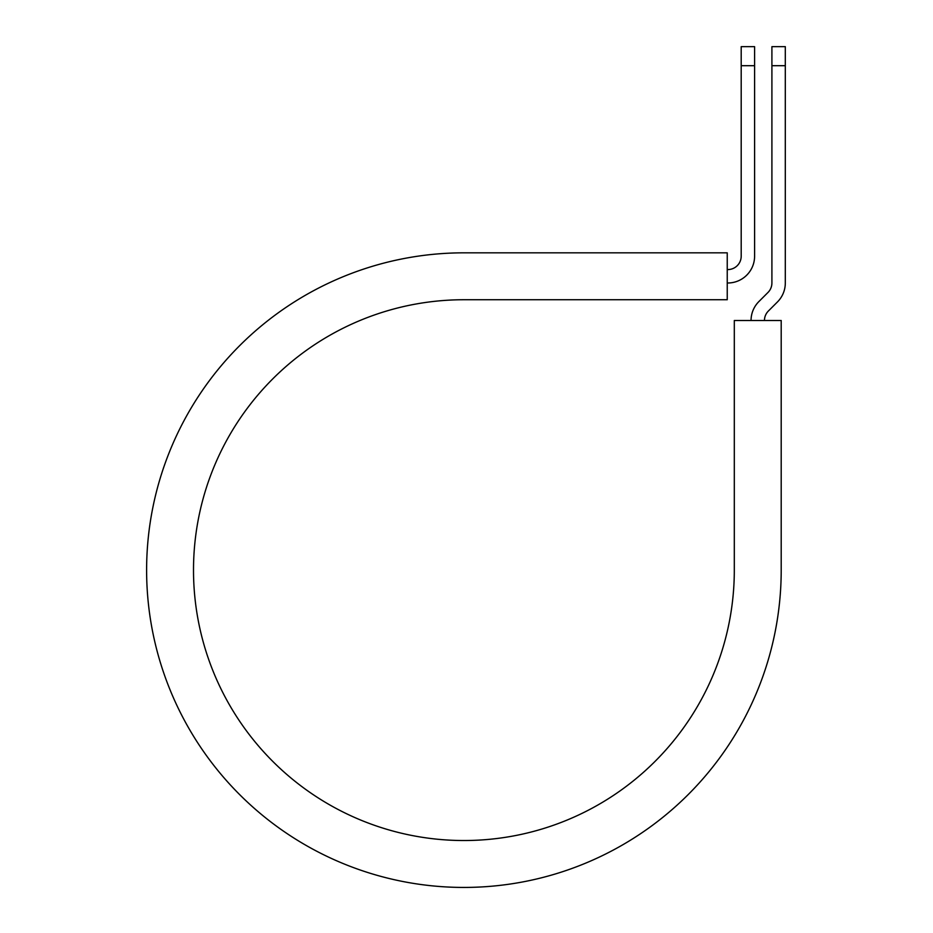 <?xml version="1.0" encoding="UTF-8"?>
<svg xmlns="http://www.w3.org/2000/svg" width="933" height="933" viewBox="0 0 933 933"><rect width="100%" height="100%" fill="white"/><g stroke="black" fill="none" stroke-linecap="round" stroke-linejoin="round"><path stroke-width="1.4" d="M741.199 65.695L741.199 46.65L754.599 46.65L754.599 65.695L741.199 65.695L741.199 256.178A13.4 13.4 0 0 1 727.798 269.579L727.239 269.579M754.599 65.695L754.599 256.178A26.8 26.8 0 0 1 727.798 282.991L727.239 282.991M764.454 320.497A13.4 13.4 0 0 1 768.384 311.016L777.457 301.942A26.8 26.8 0 0 0 785.306 282.991L785.306 46.65L771.906 46.65L771.906 282.991A13.4 13.4 0 0 1 767.987 292.461L758.902 301.546A26.8 26.8 0 0 0 751.053 320.497M785.306 65.695L771.906 65.695M463.911 252.831L727.239 252.831L727.239 299.738L463.911 299.738A270.395 270.395 0 0 0 193.504 570.133A270.395 270.395 0 0 0 463.911 840.528A270.395 270.395 0 0 0 734.306 570.133L734.306 320.497L781.201 320.497L781.201 570.133A317.302 317.302 0 0 1 463.911 887.435A317.302 317.302 0 0 1 146.609 570.133A317.302 317.302 0 0 1 463.911 252.831"/></g></svg>
